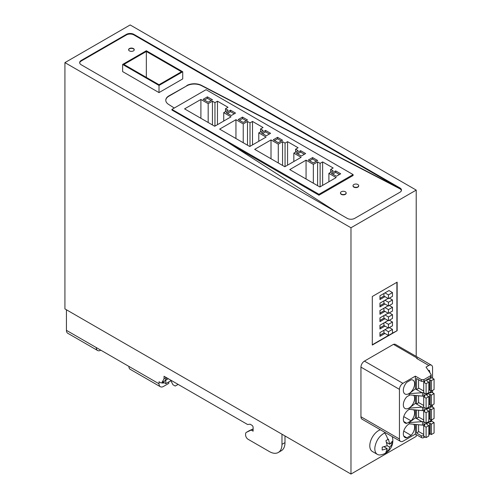<?xml version="1.0" encoding="UTF-8"?>
<svg xmlns="http://www.w3.org/2000/svg" width="499" height="499" viewBox="0 0 499 499"><rect width="100%" height="100%" fill="white"/><g stroke="black" fill="none" stroke-linecap="round" stroke-linejoin="round"><path stroke-width="0.75" d="M134.243 49.869A2.838 1.64 -0 0 0 132.391 48.472A2.838 1.64 -0 0 0 129.409 48.852A2.838 1.64 -0 0 0 128.592 49.869M129.409 48.565A2.838 1.64 -0 0 0 128.58 49.725A2.838 1.64 -0 0 0 130.333 51.235A2.838 1.64 -0 0 0 133.426 50.879A2.838 1.64 -0 0 0 134.256 49.725A2.838 1.64 -0 0 0 132.503 48.21A2.838 1.64 -0 0 0 129.409 48.565M174.27 108.04L168.512 104.347A10.647 6.144 -0 0 1 165.774 100.23A10.647 6.144 -0 0 1 168.893 95.883L186.788 85.847A10.647 6.144 180 0 1 201.434 85.622L399.905 188.797A5.321 3.075 -0 0 1 401.414 190.537M79.697 62.905A5.321 3.075 -0 0 1 81.231 61.021L126.403 34.949A5.321 3.075 -0 0 1 133.925 34.949L399.905 188.51L201.434 85.335A10.647 6.144 -0 0 0 186.788 85.554M338.141 213.11L226.527 141.548L171.93 110.023L171.93 109.387L318.973 194.286L353.099 174.581L206.056 89.689L171.93 109.387M182.728 71.756L146.344 50.748L122.629 64.44L122.629 71.594L159.013 92.602L182.728 78.911L182.728 71.756L159.013 85.448L159.013 92.602M146.344 51.472L181.474 71.756L159.013 84.724L123.883 64.44L146.344 51.472L146.338 77.407M122.629 64.44L159.013 85.448M211.189 100.474L207.422 98.297L204.415 100.037M246.244 120.708L242.477 118.537L239.464 120.278M281.293 140.949L277.531 138.778L274.519 140.512M316.347 161.189L312.586 159.013L309.573 160.753M234.274 113.803L230.507 111.626L227.5 113.367M269.329 134.038L265.562 131.867L262.549 133.607M304.378 154.278L300.616 152.101L297.604 153.842M339.432 174.513L335.671 172.342L332.658 174.082M429.352 407.19L430.462 407.396L431.691 406.685L434.074 408.063L431.367 409.623L431.367 420.052L434.074 418.493L434.074 408.063M428.803 418.911A1.771 1.023 -0 0 1 429.72 419.141L430.113 419.328L430.113 408.899L431.367 409.623M430.113 419.328L431.367 420.052M429.72 419.141L429.72 408.712L430.113 408.899M429.72 408.712A1.771 1.023 -0 0 0 427.83 408.569A1.771 1.023 -0 0 0 426.807 409.492A1.771 1.023 -0 0 0 427.219 410.153L428.803 411.101L426.096 412.667L426.096 423.096L423.713 421.724L423.713 411.288L426.096 412.667M426.096 423.096L428.803 421.536L428.803 411.101M423.713 411.288L424.842 410.64L424.487 409.997M429.352 392.701L430.462 392.906L431.691 392.195L434.074 393.574L431.367 395.139L431.367 405.568L434.074 404.003L434.074 393.574M428.803 404.421A1.771 1.023 -0 0 1 429.72 404.652L430.113 404.845L430.113 394.41L431.367 395.139M430.113 404.845L431.367 405.568M429.72 404.652L429.72 394.222L430.113 394.41M429.72 394.222A1.771 1.023 -0 0 0 427.83 394.079A1.771 1.023 -0 0 0 426.807 395.008A1.771 1.023 -0 0 0 427.219 395.663L428.803 396.618L426.096 398.183L426.096 408.612L423.713 407.234L423.713 396.805L426.096 398.183M426.096 408.612L428.803 407.047L428.803 396.618M423.713 396.805L424.842 396.15L424.487 395.514M207.422 96.85L203.155 99.313L208.177 102.214L212.443 99.75L207.422 96.85L207.422 98.297M242.477 117.09L238.21 119.554L243.231 122.448L247.498 119.985L242.477 117.09L242.477 118.537M277.531 137.325L273.265 139.789L278.286 142.689L282.553 140.225L277.531 137.325L277.531 138.778M312.586 157.565L308.32 160.029L313.341 162.923L317.607 160.466L312.586 157.565L312.586 159.013M230.507 110.179L226.24 112.643L231.262 115.537L235.528 113.073L230.507 110.179L230.507 111.626M265.562 130.42L261.295 132.877L266.316 135.778L270.583 133.314L265.562 130.42L265.562 131.867M300.616 150.654L296.35 153.118L301.371 156.019L305.637 153.555L300.616 150.654L300.616 152.101M335.671 170.895L331.405 173.359L336.426 176.253L340.692 173.789L335.671 170.895L335.671 172.342M223.733 112.643L227.999 110.179L225.492 108.732L227.999 107.279L217.458 101.197L214.95 102.644L212.443 101.197L208.177 103.661L200.897 99.457L184.586 108.876L214.701 126.259L231.012 116.841L223.733 112.643L223.733 121.045M225.492 108.732L225.492 111.626M217.458 101.197L217.458 124.669M214.95 102.644L214.95 126.116M212.443 101.197L212.443 124.956M208.177 103.661L208.177 122.492M200.897 99.457L200.897 118.294M258.788 132.877L263.054 130.42L260.547 128.967L263.054 127.519L252.513 121.438L250.005 122.885L247.498 121.438L243.231 123.895L235.952 119.698L219.641 129.116L249.756 146.5L266.067 137.082L258.788 132.877L258.788 141.286M260.547 128.967L260.547 131.867M252.513 121.438L252.513 144.903M250.005 122.885L250.005 146.35M247.498 121.438L247.498 145.197M243.231 123.895L243.231 142.733M235.952 119.698L235.952 138.529M293.842 153.118L298.109 150.654L295.601 149.207L298.109 147.76L287.567 141.672L285.06 143.119L282.553 141.672L278.286 144.136L271.007 139.938L254.696 149.351L284.81 166.735L301.122 157.322L293.842 153.118L293.842 161.52M295.601 149.207L295.601 152.101M287.567 141.672L287.567 165.144M285.06 143.119L285.06 166.591M282.553 141.672L282.553 165.431M278.286 144.136L278.286 162.967M271.007 139.938L271.007 158.769M328.897 173.359L333.164 170.895L330.65 169.448L333.164 167.995L322.622 161.913L320.115 163.36L317.607 161.913L313.341 164.377L306.062 160.173L289.751 169.591L319.865 186.975L336.17 177.557L328.897 173.359L328.897 181.761M330.65 169.448L330.65 172.342M322.622 161.913L322.622 185.379M320.115 163.36L320.115 186.832M317.607 161.913L317.607 185.672M313.341 164.377L313.341 183.208M306.062 160.173L306.062 179.004M423.713 425.778L426.096 427.156L426.096 437.586L423.713 436.207L423.713 425.778L424.842 425.129L424.487 424.487M428.803 433.394A1.771 1.023 -0 0 1 429.72 433.631L429.72 423.196A1.771 1.023 -0 0 0 427.83 423.052A1.771 1.023 -0 0 0 426.807 423.982A1.771 1.023 -0 0 0 427.219 424.643L428.803 425.591L428.803 436.02L426.096 437.586M428.803 425.591L426.096 427.156M429.72 433.631L430.113 433.818L430.113 423.389L431.367 424.113L431.367 434.542L430.113 433.818M429.72 423.196L430.113 423.389M431.367 434.542L434.074 432.976L434.074 422.547L431.367 424.113M434.074 422.547L431.691 421.168L430.462 421.88L429.352 421.674M429.352 378.211L430.462 378.423L431.691 377.712L434.074 379.084L431.367 380.65L431.367 391.079L434.074 389.519L434.074 379.084M428.803 389.937A1.771 1.023 -0 0 1 429.72 390.168L430.113 390.355L430.113 379.926L431.367 380.65M430.113 390.355L431.367 391.079M429.72 390.168L429.72 379.733L430.113 379.926M429.72 379.733A1.771 1.023 -0 0 0 427.83 379.589A1.771 1.023 -0 0 0 426.807 380.519A1.771 1.023 -0 0 0 427.219 381.18L428.803 382.128L426.096 383.694L426.096 394.123L423.713 392.75L423.713 382.315L426.096 383.694M426.096 394.123L428.803 392.563L428.803 382.128M423.713 382.315L424.842 381.666L424.487 381.024M423.713 419.983L418.586 417.027L418.586 410.284M423.713 405.494L418.586 402.537L418.586 395.794M357.877 184.524A2.838 1.64 -0 0 0 354.783 184.168A2.838 1.64 -0 0 0 353.03 185.684A2.838 1.64 -0 0 0 353.866 186.844A2.838 1.64 -0 0 0 356.96 187.2A2.838 1.64 -0 0 0 358.706 185.684A2.838 1.64 -0 0 0 357.877 184.524M345.333 191.766A2.838 1.64 -0 0 0 342.239 191.41A2.838 1.64 -0 0 0 340.486 192.926A2.838 1.64 -0 0 0 341.316 194.086A2.838 1.64 -0 0 0 344.41 194.442A2.838 1.64 -0 0 0 346.163 192.926A2.838 1.64 -0 0 0 345.333 191.766M379.957 320.439L383.943 318.137L383.943 315.561M392.476 314.657L388.459 316.977L388.459 320.745L392.476 318.424L392.476 314.657L389.363 312.861M388.459 320.745L383.943 318.137M388.459 316.977L384.979 314.963L379.957 317.863L379.957 321.63L384.979 318.73M392.476 333.145L392.476 329.377L388.459 331.698L388.459 335.459L392.476 333.145M383.943 330.282L383.943 332.852L388.459 335.459M388.459 331.698L384.979 329.683L379.957 332.584L379.957 336.345L384.979 333.451M379.957 335.153L383.943 332.852M392.476 325.785L392.476 322.017L388.459 324.338L388.459 328.105L392.476 325.785M383.943 322.922L383.943 325.491L388.459 328.105M388.459 324.338L384.979 322.323L379.957 325.223L379.957 328.991L384.979 326.09M379.957 327.793L383.943 325.491M379.957 313.079L383.943 310.777L383.943 308.201M388.459 313.384L392.476 311.064L392.476 307.297L388.459 309.617L388.459 313.384L383.943 310.777M388.459 309.617L384.979 307.602L379.957 310.503L379.957 314.27L384.979 311.37M388.459 306.024L392.476 303.704L392.476 299.936L388.459 302.257L388.459 306.024L383.943 303.417L383.943 300.841M388.459 302.257L384.979 300.248L379.957 303.143L379.957 306.91L384.979 304.01M379.957 305.719L383.943 303.417M379.957 298.358L383.943 296.057L383.943 293.481M392.476 296.344L392.476 292.582L388.459 294.897L388.459 298.664L392.476 296.344M388.459 298.664L383.943 296.057M388.459 294.897L384.979 292.888L379.957 295.782L379.957 299.55L384.979 296.656M384.854 447.247L384.854 446.568M387.361 442.9L386.775 443.243M423.713 434.473L418.586 431.51L418.586 424.774M423.713 391.01L418.586 388.047L418.586 379.733M416.503 410.072L416.503 418.518L421.898 421.63L409.105 422.647L409.105 423.807L422.497 425.117A1.771 1.023 -0 0 0 423.907 424.817L430.737 420.875A1.771 1.023 -0 0 0 431.261 420.152L431.261 419.99M422.497 425.117L422.497 421.636A1.771 1.023 -0 0 0 423.713 421.437M409.105 422.647L415.374 417.863L416.503 418.518L418.842 417.17M416.503 395.582L416.503 404.028L421.898 407.147L409.105 408.157L409.105 409.317L422.497 410.627A1.771 1.023 -0 0 0 423.907 410.334L430.737 406.386A1.771 1.023 -0 0 0 431.261 405.662L431.261 405.506M422.497 410.627L422.497 407.153A1.771 1.023 -0 0 0 423.713 406.953M431.136 376.315L430.737 377.412L423.907 381.355L421.399 381.355L416.503 378.529L416.503 389.544L415.374 388.889L409.105 393.674L409.105 394.828L422.497 396.137L422.497 392.663A1.771 1.023 -0 0 0 423.713 392.464M422.497 396.137A1.771 1.023 -0 0 0 423.907 395.844L430.737 391.902A1.771 1.023 -0 0 0 431.261 391.179L431.261 391.016M415.374 395.47L415.374 403.379L416.503 404.028L418.842 402.681M353.043 185.828A2.838 1.64 -0 0 0 353.03 185.971A2.838 1.64 -0 0 0 353.866 187.131A2.838 1.64 -0 0 0 356.96 187.487A2.838 1.64 -0 0 0 358.706 185.971A2.838 1.64 -0 0 0 358.7 185.828M340.499 193.069A2.838 1.64 -0 0 0 340.486 193.219A2.838 1.64 -0 0 0 341.316 194.373A2.838 1.64 -0 0 0 344.41 194.729A2.838 1.64 -0 0 0 346.163 193.219A2.838 1.64 -0 0 0 346.15 193.069M231.068 144.454L318.973 195.209L318.973 194.286M318.973 195.209L353.099 175.505L353.099 174.581M165.78 100.374A10.647 6.144 180 0 1 168.893 96.176L186.788 85.847M388.091 313.166L384.979 314.963M392.476 329.377L389.363 327.581M388.091 327.887L384.979 329.683M392.476 322.017L389.363 320.221M388.091 320.526L384.979 322.323M392.476 307.297L389.363 305.5M388.091 305.806L384.979 307.602M392.476 299.936L389.363 298.14M388.091 298.452L384.979 300.248M392.476 292.582L388.995 290.568L384.979 292.888M389.713 447.16L387.205 445.713L385.952 440.642L388.459 439.189L389.713 444.26L392.226 441.366L392.226 444.26L389.713 447.16L388.459 450.778L386.968 449.917M392.226 444.26L390.729 443.399M389.713 444.26L386.557 442.438M384.049 446.786L387.205 448.607L382.19 450.054L382.19 447.16L387.205 445.713M387.205 448.607L385.952 452.231L388.459 450.778M423.907 435.827L421.399 435.827L416.503 433.001L416.503 424.555M416.503 433.001L418.842 431.654M403.747 436.02L406.847 437.81A7.984 4.61 -60 0 1 406.273 437.823A7.984 4.61 -60 0 1 404.988 437.455A7.984 4.61 -60 0 1 403.834 430.824A7.984 4.61 -60 0 1 409.336 423.826M406.847 437.81L411.107 435.353L403.747 431.105M413.727 424.275A7.984 4.61 -60 0 1 411.107 435.353M409.336 409.342A7.984 4.61 -60 0 0 403.834 416.341A7.984 4.61 -60 0 0 404.988 422.971A7.984 4.61 -60 0 0 406.273 423.339A7.984 4.61 -60 0 0 406.847 423.32L403.747 421.53M413.727 409.791A7.984 4.61 -60 0 1 411.107 420.863L403.747 416.615M406.847 423.32L411.107 420.863M413.727 395.302A7.984 4.61 120 0 1 412.517 404.602A7.984 4.61 120 0 1 404.988 408.481A7.984 4.61 120 0 1 406.847 396.755L410.022 394.921M406.847 382.271L411.107 379.814A7.984 4.61 -60 0 1 411.681 379.795A7.984 4.61 -60 0 1 412.972 380.163A7.984 4.61 -60 0 1 413.496 388.378A7.984 4.61 -60 0 1 406.273 394.366A7.984 4.61 -60 0 1 404.988 393.992A7.984 4.61 -60 0 1 406.847 382.271M422.497 392.663L409.105 393.674M409.105 408.157L415.374 403.379M422.497 407.153L421.898 407.147M415.374 417.863L415.374 409.953M422.497 421.636L421.898 421.63M421.898 392.657L416.503 389.544L418.842 388.197M429.988 372.89L429.389 370.414L428.248 370.333M133.925 34.949L133.925 34.369L399.905 187.93L399.905 188.797M372.304 344.765L388.44 335.447M392.476 333.12L397.148 330.712L397.148 282.153L372.304 296.493L372.304 345.052L397.148 330.712M396.898 282.297L396.898 330.569M385.396 432.664A12.419 7.173 120 0 0 384.673 432.945C379.315 435.876 376.046 440.704 374.88 447.422L374.818 448.695A12.419 7.173 120 0 0 377.387 454.383A12.419 7.173 120 0 0 380.537 454.901A14.415 14.415 0 0 0 384.174 453.859A14.415 9.275 -113.5 0 0 386.656 451.901M417.283 358.12L416.69 358.463A5.277 3.044 -60 0 1 417.283 358.176L393.443 344.36L364.426 361.108A4.921 2.838 120 0 0 360.952 367.133L360.952 416.765A5.271 3.044 120 0 0 362.043 419.179L400.535 441.397A5.271 3.044 -60 0 0 403.167 441.141L415.374 434.093L421.399 437.567A1.771 1.023 -0 0 0 423.907 437.567L424.986 436.943M428.803 434.741L430.257 433.899M415.374 434.093L415.374 424.443M415.374 388.889L415.374 376.14L402.918 383.332A4.921 2.838 -60 0 0 399.443 389.357L399.443 438.989A5.271 3.044 -60 0 0 400.535 441.397M431.261 376.689L431.136 374.574L426.04 367.089L428.834 365.474L416.69 358.463M431.136 374.574L430.737 375.672L423.907 379.62L421.399 379.62L415.374 376.14M430.737 421.724A5.277 3.044 120 0 0 431.928 419.728M432.564 407.19L432.564 404.876M432.564 392.701L432.564 390.393M432.564 378.211L432.564 367.626A5.277 3.044 120 0 0 431.473 365.212A5.277 3.044 120 0 0 428.834 365.474M399.905 187.93A5.321 3.075 -0 0 1 401.464 190.1A5.321 3.075 -0 0 1 399.905 192.277L354.739 218.35A5.321 3.075 -0 0 1 347.21 218.35L81.231 64.789A5.321 3.075 -0 0 1 79.672 62.618A5.321 3.075 -0 0 1 81.231 60.441L126.403 34.369A5.321 3.075 -0 0 1 133.925 34.369M380.381 429.764A12.419 7.173 120 0 0 369.796 445.8A12.419 7.173 120 0 0 372.366 451.489L377.387 454.383M431.473 365.212L395.489 344.441A5.277 3.044 120 0 0 393.505 344.391M64.926 62.618L130.164 24.95L416.216 190.1L350.978 227.769L64.926 62.618L64.926 308.9L350.978 474.05L350.978 227.769M168.805 381.916L168.805 383.363L163.535 386.407A6.387 3.686 -60 0 1 160.341 386.719A6.387 3.686 -60 0 1 159.019 383.793L128.91 366.409A6.387 3.686 120 0 0 130.233 369.335L160.341 386.719M164.04 382.639L163.535 382.926A2.127 1.229 120 0 1 162.474 383.032A2.127 1.229 120 0 1 162.113 382.583M100.804 350.186L100.804 350.186A6.387 3.686 -60 0 1 97.611 350.504A6.387 3.686 -60 0 1 96.288 347.578L128.91 366.409M350.978 474.05L416.216 436.382L416.216 434.579M416.216 356.405L416.216 190.1M284.985 435.951L284.985 442.613A17.746 10.242 -120 0 1 281.311 450.734L278.299 452.474A17.746 10.242 -120 0 1 269.429 451.595L248.097 439.282A3.549 2.046 -120 0 1 245.589 434.935L245.589 434.005A3.549 2.046 -120 0 1 246.325 432.384A3.549 2.046 -120 0 1 246.437 432.321L253.118 429.14M253.118 428.972L249.45 430.587A3.549 2.046 -120 0 0 249.338 430.643A3.549 2.046 -120 0 0 249.226 430.712M166.298 377.568L164.04 378.872L164.04 376.265L247.598 424.506L250.105 424.212L251.864 425.229A1.771 1.023 -120 0 1 253.118 427.4L253.118 431.167L251.359 430.157M164.04 378.872L161.876 382.614L164.888 380.874L166.672 377.787M159.019 383.793L159.019 381.766L160.753 382.77A1.771 1.023 -120 0 0 161.639 382.858A1.771 1.023 -120 0 0 161.876 382.614M161.639 382.858L164.651 381.117A1.771 1.023 -120 0 0 164.888 380.874M278.299 452.474A17.746 10.242 -120 0 0 281.972 444.353L281.972 434.211M66.429 309.767L66.429 330.338A6.387 3.686 -60 0 0 67.752 333.263L97.611 350.504M178.149 384.411L175.205 386.045L172.947 384.735L170.87 380.718M163.03 382.053L165.793 383.65L165.793 380.176L168.306 378.729M165.418 379.957L165.793 380.176M171.307 380.463A4.965 2.869 120 0 1 171.063 380.612L165.793 383.65M430.737 420.875L430.737 419.69M423.907 424.817L423.907 421.836M430.737 406.386L430.737 405.207M423.907 410.334L423.907 407.346M423.907 395.844L423.907 392.863M430.737 391.902L430.737 390.717M384.673 432.945A14.415 9.275 66.5 0 1 387.891 439.6M423.907 437.567L423.907 436.319M421.399 437.567L421.399 435.827M430.737 377.412L430.737 375.672M423.907 381.355L423.907 379.62M421.399 381.355L421.399 379.62M81.231 61.021L81.231 60.441M126.403 34.949L126.403 34.369M360.952 416.765L399.443 438.989M399.443 389.357L360.952 367.133M364.426 361.108L402.918 383.332M162.531 382.346L163.535 382.926M249.45 430.587L246.437 432.321M284.985 442.613L281.972 444.353M96.288 347.578L66.429 330.338M384.174 453.859A14.415 14.415 0 0 0 392.27 436.631M249.338 430.643L246.325 432.384"/></g></svg>
